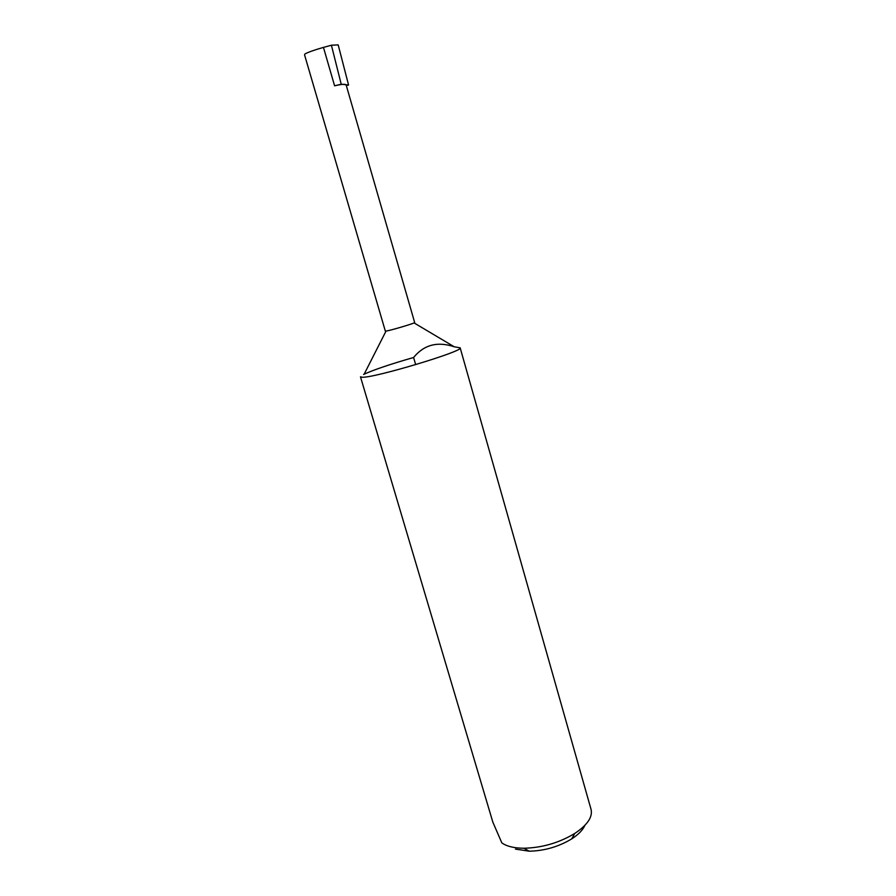 <?xml version="1.0" encoding="UTF-8"?>
<svg xmlns="http://www.w3.org/2000/svg" width="896" height="896" viewBox="0 0 896 896"><rect width="100%" height="100%" fill="white"/><g stroke="black" fill="none" stroke-linecap="round" stroke-linejoin="round"><path stroke-width="1.34" d="M385.325 331.072L385.896 331.083C389.682 330.736 415.744 322.997 414.669 322.538L346.125 84.874C345.397 83.877 341.555 84.19 334.589 85.803L323.456 47.398C314.261 50.019 308.067 52.226 304.898 54.006L304.562 54.891L385.325 331.072M584.842 825.406C582.837 830.021 578.48 834.501 571.76 838.858C558.701 846.731 544.544 850.842 529.278 851.2L523.858 848.243C514.069 848.154 506.733 846.373 501.838 842.89L492.845 822.147L360.472 376.802L362.152 377.238C373.766 378.235 464.912 350.84 460.163 347.838L454.272 346.797C437.55 341.186 423.998 344.747 413.594 357.493C390.723 364.067 374.237 369.634 364.146 374.192L363.574 374.461M415.666 364.638L413.594 357.493M523.858 848.243C542.136 847.784 559.104 842.856 574.762 833.448C587.373 825.026 592.805 817.018 591.069 809.435L460.163 347.838M341.219 84.202L331.408 45.226L338.184 44.89L348.566 85.019L341.219 84.202L334.589 85.803M346.326 85.568L348.566 85.019M529.278 851.2L515.469 849.106M331.408 45.226L323.456 47.398M386.042 331.061L364.146 374.192M414.064 322.918L454.272 346.797M571.76 838.858L574.762 833.448"/></g></svg>
